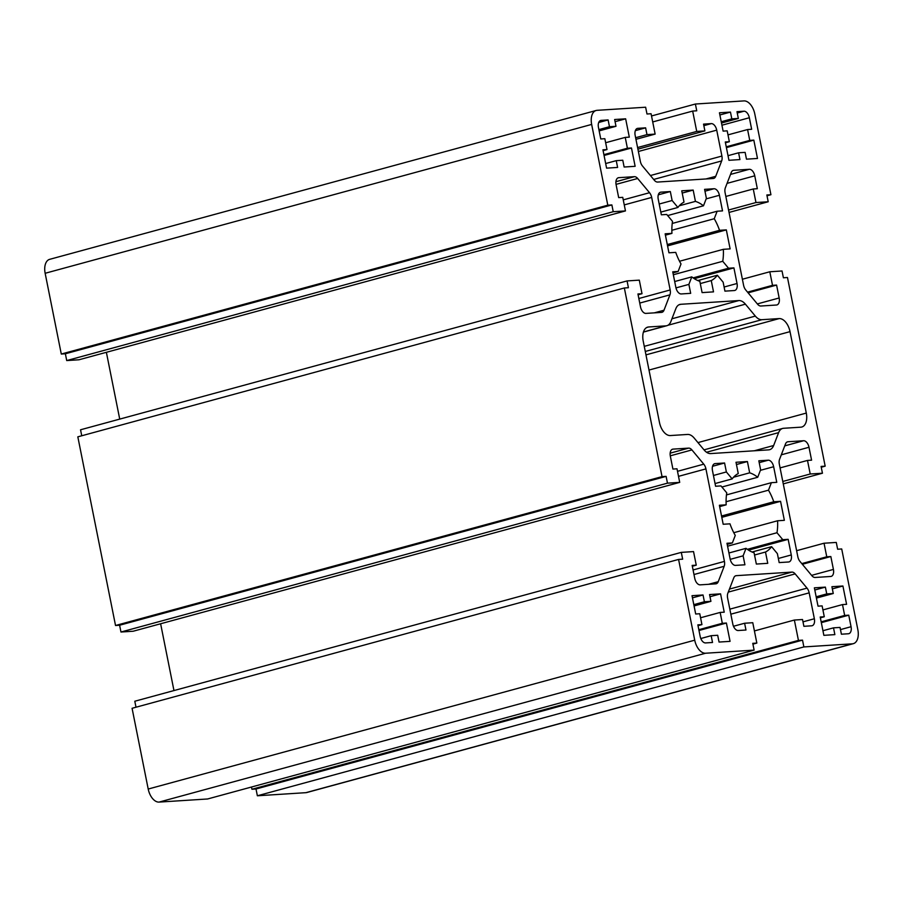 <?xml version="1.0" encoding="UTF-8"?>
<svg xmlns="http://www.w3.org/2000/svg" width="903" height="903" viewBox="0 0 903 903"><rect width="100%" height="100%" fill="white"/><g stroke="black" fill="none" stroke-linecap="round" stroke-linejoin="round"><path stroke-width="1.35" d="M723.145 282.188L717.354 275.234A41.719 24.189 -105.2 0 1 711.259 280.573L713.517 291.872L702.094 292.606L699.836 281.307A41.719 24.189 -105.2 0 1 691.788 276.882L688.887 284.389L690.682 293.34L681.302 293.949A6.953 4.03 -105.2 0 1 675.862 287.414L672.746 271.814L678.13 271.464L681.02 263.958A41.719 24.189 -105.2 0 1 675.737 252.377L668.942 252.806L665.15 233.809L671.945 233.369A41.719 24.189 -105.2 0 1 672.521 221.404L666.741 214.462L661.357 214.801L658.231 199.202A6.953 4.03 -105.2 0 1 660.488 192.226A6.953 4.03 -105.2 0 1 660.951 192.147L670.331 191.549L672.125 200.511L677.916 207.453A41.719 24.189 -105.2 0 1 684.011 202.114L681.754 190.815L693.177 190.082L695.434 201.38A41.719 24.189 -105.2 0 1 703.482 205.805L706.383 198.31L704.588 189.348L713.968 188.75A6.953 4.03 -105.2 0 1 719.409 195.274L722.524 210.884L717.14 211.223L714.25 218.729A41.719 24.189 -105.2 0 1 719.533 230.321L726.328 229.881L730.121 248.878L723.326 249.318A41.719 24.189 -105.2 0 1 722.75 261.283L728.529 268.225L733.913 267.886L737.04 283.497A6.953 4.03 -105.2 0 1 734.782 290.461A6.953 4.03 -105.2 0 1 734.308 290.54L724.928 291.138L723.145 282.188M697.827 280.562L717.354 275.234M694.294 278.677L733.913 267.886M693.109 277.876L728.529 268.225M673.333 274.749L722.75 261.283M679.53 261.249L723.326 249.318M667.565 245.887L726.328 229.881M667.294 244.544L719.533 230.321M671.855 230.276L714.25 218.729M672.227 223.459L717.14 211.223M667.656 215.569L703.482 205.805M679.27 205.782L695.434 201.38M682.205 193.073L693.177 190.082M660.815 212.103L677.916 207.453M659.201 204.022L672.125 200.511M658.298 194.822L670.331 191.549M665.421 235.152L671.945 233.369M672.961 272.875L678.13 271.464M675.975 287.899L688.887 284.389M674.688 281.533L691.788 276.882M700.288 283.565L711.259 280.573M738.259 473.567L736.001 462.268L747.413 461.535L749.671 472.833A41.719 24.189 -105.2 0 1 757.73 477.258L760.619 469.763L758.836 460.801L768.216 460.203A6.953 4.03 -105.2 0 1 773.645 466.727L776.772 482.337L771.388 482.676L768.487 490.182A41.719 24.189 -105.2 0 1 773.769 501.775L780.564 501.334L784.357 520.331L777.573 520.771A41.719 24.189 -105.2 0 1 776.986 532.736L782.777 539.678L788.161 539.339L791.276 554.95A6.953 4.03 -105.2 0 1 789.03 561.914A6.953 4.03 -105.2 0 1 788.556 561.993L779.176 562.592L777.381 553.641L771.602 546.687A41.719 24.189 -105.2 0 1 765.496 552.026L767.753 563.325L756.342 564.059L754.084 552.76A41.719 24.189 -105.2 0 1 746.025 548.335L743.124 555.83L744.919 564.793L735.539 565.391A6.953 4.03 -105.2 0 1 730.109 558.867L726.983 543.267L732.367 542.917L735.268 535.411A41.719 24.189 -105.2 0 1 729.985 523.83L723.19 524.259L719.386 505.262L726.181 504.822A41.719 24.189 -105.2 0 1 726.757 492.857L720.978 485.916L715.594 486.254L712.478 470.655A6.953 4.03 -105.2 0 1 714.725 463.679A6.953 4.03 -105.2 0 1 715.199 463.6L724.578 463.002L726.373 471.953L732.152 478.906A41.719 24.189 -105.2 0 1 738.259 473.567M715.052 483.556L732.152 478.906M713.438 475.475L726.373 471.953M712.546 466.275L724.578 463.002M719.657 506.606L726.181 504.822M727.197 544.328L732.367 542.917M730.211 559.352L743.124 555.83M728.924 552.986L746.025 548.335M754.524 555.018L765.496 552.026M752.064 552.015L771.602 546.687M748.531 550.13L788.161 539.339M747.357 549.329L782.777 539.678M727.57 546.202L776.986 532.736M733.778 532.702L777.573 520.771M721.802 517.34L780.564 501.334M721.542 515.997L773.769 501.775M726.091 501.729L768.487 490.182M726.475 494.912L771.388 482.676M721.903 487.022L757.73 477.258M733.507 477.236L749.671 472.833M736.453 464.526L747.413 461.535M704.114 449.976L694.17 438.045A13.906 8.059 74.8 0 0 687.612 434.445L670.353 435.551A13.906 8.059 -105.2 0 1 659.483 422.502L643.207 341.063A13.906 8.059 -105.2 0 1 647.711 327.123A13.906 8.059 -105.2 0 1 648.659 326.965L665.917 325.859A13.906 8.059 74.8 0 0 666.854 325.701A13.906 8.059 74.8 0 0 670.884 321.513L675.862 308.623A13.906 8.059 -105.2 0 1 679.903 304.435A13.906 8.059 -105.2 0 1 680.839 304.288L738.835 300.564A13.906 8.059 -105.2 0 1 745.404 304.164L755.337 316.095A13.906 8.059 74.8 0 0 761.895 319.696L779.165 318.59A13.906 8.059 -105.2 0 1 790.023 331.638L806.3 413.077A13.906 8.059 -105.2 0 1 801.796 427.017A13.906 8.059 -105.2 0 1 800.859 427.175L783.601 428.282A13.906 8.059 74.8 0 0 782.653 428.44A13.906 8.059 74.8 0 0 778.623 432.627L773.645 445.518A13.906 8.059 -105.2 0 1 769.616 449.705A13.906 8.059 -105.2 0 1 768.667 449.863L710.672 453.577A13.906 8.059 -105.2 0 1 704.114 449.976M727.186 130.845L723.111 131.116L719.443 112.785L730.459 112.085L731.814 118.869L738.338 118.451L736.983 111.667L743.914 111.216A6.953 4.03 -105.2 0 1 749.355 117.74L751.657 129.276L747.582 129.547L749.75 140.405L753.824 140.134L757.493 158.465L746.476 159.165L745.122 152.381L738.598 152.799L739.952 159.583L728.935 160.294L725.278 141.974L729.353 141.703L727.186 130.845M725.436 142.776L729.353 141.703M728.021 155.677L738.598 152.799M726.407 147.607L753.824 140.134M726.249 146.805L749.75 140.405M727.987 134.874L747.582 129.547M721.497 123.034L738.338 118.451M721.237 121.747L731.814 118.869M719.883 114.963L730.459 112.085M609.469 126.725L615.993 126.296L614.638 119.512L625.644 118.812L629.312 137.132L625.237 137.391L627.404 148.25L631.479 147.99L635.136 166.31L624.131 167.021L622.777 160.237L616.252 160.655L617.607 167.439L606.59 168.139L602.933 149.819L607.008 149.559L604.841 138.701L600.766 138.96L598.452 127.425A6.953 4.03 -105.2 0 1 600.709 120.46A6.953 4.03 -105.2 0 1 601.184 120.381L608.114 119.93L609.469 126.725L598.892 129.603M599.152 130.89L615.993 126.296M598.712 122.492L608.114 119.93M603.091 150.632L607.008 149.559M605.676 163.533L616.252 160.655M604.062 155.463L631.479 147.99M603.893 154.65L627.404 148.25M605.642 142.73L625.237 137.391M615.067 121.691L625.644 118.812M695.682 614.006L692.025 595.687L703.031 594.975L704.396 601.759L710.921 601.342L709.555 594.558L720.571 593.847L724.229 612.178L720.154 612.437L722.321 623.296L726.407 623.036L730.064 641.356L719.048 642.056L717.693 635.272L711.169 635.689L712.523 642.485L705.593 642.925A6.953 4.03 -105.2 0 1 700.164 636.401L697.85 624.865L701.936 624.605L699.769 613.747L695.682 614.006M698.019 625.666L701.936 624.605M700.796 638.523L711.169 635.689M698.978 630.497L726.407 623.036M698.82 629.696L722.321 623.296M700.57 617.765L720.154 612.437M709.995 596.736L720.571 593.847M694.068 605.936L710.921 601.342M693.809 604.638L704.396 601.759M692.454 597.854L703.031 594.975M834.869 634.628L823.863 635.34L820.206 617.009L824.281 616.749L822.114 605.89L818.028 606.15L814.371 587.83L825.387 587.119L826.742 593.914L833.266 593.497L831.911 586.702L842.917 586.002L846.585 604.321L842.499 604.581L844.666 615.44L848.752 615.18L851.055 626.716A6.953 4.03 -105.2 0 1 848.809 633.692A6.953 4.03 -105.2 0 1 848.335 633.759L841.404 634.211L840.038 627.427L833.514 627.845L834.869 634.628M822.938 630.723L833.514 627.845M821.324 622.652L848.752 615.18M821.166 621.84L844.666 615.44M822.915 609.92L842.499 604.581M832.34 588.88L842.917 586.002M816.414 598.079L833.266 593.497M816.165 596.793L826.742 593.914M814.811 590.009L825.387 587.119M820.364 617.821L824.281 616.749M779.334 464.176L797.823 556.711A6.953 4.03 74.8 0 0 799.979 561.429L811.842 575.674A6.953 4.03 74.8 0 0 815.116 577.468L830.692 576.475A6.953 4.03 74.8 0 0 831.155 576.396A6.953 4.03 74.8 0 0 833.413 569.421L830.839 556.53L826.753 556.79L824.044 543.222L836.28 542.432L837.634 549.227L841.709 548.956L857.85 629.718A13.906 8.059 -105.2 0 1 853.346 643.658A13.906 8.059 -105.2 0 1 852.409 643.816L803.873 646.932L802.519 640.137L798.444 640.408L794.369 620.045L802.53 619.526L803.884 626.31L811.639 625.813A6.953 4.03 74.8 0 0 812.102 625.734A6.953 4.03 74.8 0 0 814.359 618.758L809.178 592.853A6.953 4.03 74.8 0 0 807.022 588.124L795.171 573.89A6.953 4.03 74.8 0 0 791.886 572.096L736.272 575.662A6.953 4.03 74.8 0 0 735.81 575.742A6.953 4.03 74.8 0 0 733.789 577.83L727.852 593.215A6.953 4.03 74.8 0 0 727.615 598.091L732.796 623.996A6.953 4.03 74.8 0 0 738.225 630.52L745.968 630.023L744.614 623.239L752.775 622.709L756.838 643.071L752.763 643.331L754.118 650.115L705.593 653.23A13.906 8.059 -105.2 0 1 694.723 640.182L678.582 559.431L682.657 559.171L681.302 552.376L693.538 551.598L696.258 565.165L692.172 565.425L694.746 578.326A6.953 4.03 74.8 0 0 700.186 584.851L715.752 583.846A6.953 4.03 74.8 0 0 716.226 583.767A6.953 4.03 74.8 0 0 718.246 581.679L724.183 566.294A6.953 4.03 74.8 0 0 724.42 561.418L705.932 468.883A6.953 4.03 74.8 0 0 703.776 464.165L691.912 449.92A6.953 4.03 74.8 0 0 688.639 448.125L673.062 449.118A6.953 4.03 74.8 0 0 672.588 449.197A6.953 4.03 74.8 0 0 670.342 456.173L672.916 469.063L677.002 468.804L679.711 482.371L667.475 483.161L666.121 476.378L662.034 476.637L624.345 287.978L628.42 287.718L627.066 280.923L639.301 280.144L642.01 293.712L637.936 293.972L640.509 306.873A6.953 4.03 74.8 0 0 645.938 313.397L661.515 312.393A6.953 4.03 74.8 0 0 661.989 312.314A6.953 4.03 74.8 0 0 663.998 310.226L669.936 294.841A6.953 4.03 74.8 0 0 670.173 289.965L651.684 197.43A6.953 4.03 74.8 0 0 649.528 192.711L637.676 178.478A6.953 4.03 74.8 0 0 634.391 176.672L618.826 177.665A6.953 4.03 74.8 0 0 618.352 177.744A6.953 4.03 74.8 0 0 616.106 184.72L618.679 197.61L622.754 197.351L625.463 210.918L613.227 211.708L611.873 204.925L607.798 205.184L591.657 124.422A13.906 8.059 -105.2 0 1 596.161 110.482A13.906 8.059 -105.2 0 1 597.109 110.324L645.634 107.22L646.988 114.004L651.074 113.744L655.138 134.095L646.988 134.626L645.622 127.831L637.879 128.339A6.953 4.03 74.8 0 0 637.405 128.407A6.953 4.03 74.8 0 0 635.159 135.382L640.329 161.287A6.953 4.03 74.8 0 0 642.485 166.017L654.348 180.25A6.953 4.03 74.8 0 0 657.621 182.056L713.235 178.489A6.953 4.03 74.8 0 0 713.709 178.41A6.953 4.03 74.8 0 0 715.718 176.311L721.666 160.937A6.953 4.03 74.8 0 0 721.903 156.061L716.722 130.145A6.953 4.03 74.8 0 0 711.282 123.621L703.539 124.117L704.893 130.901L696.732 131.432L692.669 111.069L696.744 110.809L695.389 104.026L743.925 100.91A13.906 8.059 -105.2 0 1 754.795 113.959L770.925 194.709L766.85 194.98L768.205 201.764L755.969 202.543L753.26 188.975L757.335 188.716L754.761 175.814A6.953 4.03 74.8 0 0 749.332 169.29L733.755 170.295A6.953 4.03 74.8 0 0 733.281 170.374A6.953 4.03 74.8 0 0 731.272 172.462L725.335 187.847A6.953 4.03 74.8 0 0 725.098 192.723L743.587 285.258A6.953 4.03 74.8 0 0 745.743 289.976L757.594 304.221A6.953 4.03 74.8 0 0 760.879 306.015L776.445 305.022A6.953 4.03 74.8 0 0 776.919 304.943A6.953 4.03 74.8 0 0 779.165 297.979L776.591 285.077L772.516 285.337L769.807 271.769L782.032 270.979L783.398 277.774L787.472 277.503L825.173 466.162L821.087 466.433L822.452 473.217L810.217 473.996L807.496 460.428L811.583 460.169L808.998 447.267A6.953 4.03 74.8 0 0 803.568 440.743L787.992 441.748A6.953 4.03 74.8 0 0 787.529 441.827A6.953 4.03 74.8 0 0 785.508 443.915L779.571 459.3A6.953 4.03 74.8 0 0 779.334 464.176M780.079 467.901L807.496 460.428M782.788 481.468L810.217 473.996M783.273 483.884L822.452 473.217M821.256 467.235L825.173 466.162M742.379 279.241L769.807 271.769M747.537 292.143L772.516 285.337M748.113 292.832L776.591 285.077M725.843 196.448L753.26 188.975M728.552 210.015L755.969 202.543M729.037 212.431L768.205 201.764M767.008 195.782L770.925 194.709M651.514 115.968L695.389 104.026M652.711 121.95L692.669 111.069M637.586 147.539L696.732 131.432M637.913 149.153L704.893 130.901M635.34 130.642L645.622 127.831M635.622 137.719L646.988 134.626M635.949 139.322L655.138 134.095M625.463 210.918L78.956 359.778L66.72 360.568L65.366 353.773L61.291 354.044L45.15 273.282A13.906 8.059 -105.2 0 1 49.654 259.342L596.161 110.482M61.291 354.044L607.798 205.184M65.366 353.773L611.873 204.925M66.72 360.568L613.227 211.708M119.727 419.116L106.373 352.305M638.094 294.784L642.01 293.712M81.744 435.765L80.548 429.783L627.066 280.923M679.711 482.371L133.192 631.231L120.968 632.021L119.602 625.226L115.528 625.497L77.827 436.838L624.345 287.978M115.528 625.497L662.034 476.637M119.602 625.226L666.121 476.378M120.968 632.021L667.475 483.161M173.963 690.569L160.621 623.759M692.33 566.237L696.258 565.165M135.992 707.218L134.795 701.236L681.302 552.376M754.118 650.115L207.611 798.974L159.075 802.09A13.906 8.059 -105.2 0 1 148.205 789.041L132.075 708.291L678.582 559.431M752.921 644.144L756.838 643.071M733.484 626.264L744.614 623.239M754.411 630.926L794.369 620.045M853.346 643.658L306.839 792.518A13.906 8.059 -105.2 0 1 305.891 792.676L257.366 795.78L256.012 788.996L251.926 789.256L251.486 787.032M251.926 789.256L798.444 640.408M256.012 788.996L802.519 640.137M257.366 795.78L803.873 646.932M796.627 550.695L824.044 543.222M801.785 563.596L826.753 556.79M802.361 564.285L830.839 556.53M724.104 287.019L737.04 283.497M706.157 198.874L719.409 195.274M704.961 191.199L713.968 188.75M660.037 192.395L660.951 192.147M714.284 463.849L715.199 463.6M778.352 558.472L791.276 554.95M760.405 470.328L773.645 466.727M759.209 462.652L768.216 460.203M754.31 450.778L773.645 445.518M706.552 452.256L778.623 432.627M697.963 442.594L806.3 413.077M649.009 370.049L790.023 331.638M645.972 354.868L779.165 318.59M645.284 351.459L761.895 319.696M644.268 346.346L755.337 316.095M667.927 325.272L745.404 304.164M671.945 318.782L738.835 300.564M679.011 304.785L680.839 304.288M643.444 331.977L665.917 325.859M646.819 327.473L648.659 326.965M721.926 125.212L749.355 117.74M737.254 113.033L743.914 111.216M600.258 120.63L601.184 120.381M840.479 629.594L851.055 626.716M787.077 441.996L787.992 441.748M784.752 445.868L803.568 440.743M781.298 454.819L808.998 447.267M757.346 303.916L779.165 297.979M732.841 170.543L733.755 170.295M730.516 174.414L749.332 169.29M727.062 183.365L754.761 175.814M703.843 125.652L711.282 123.621M638.376 151.49L716.722 130.145M650.408 175.532L721.903 156.061M653.682 179.449L721.666 160.937M706.056 178.941L715.718 176.311M636.965 128.587L637.879 128.339M45.15 273.282L591.657 124.422M617.912 177.914L618.826 177.665M615.925 181.706L634.391 176.672M616.038 184.37L637.676 178.478M623.262 199.868L649.528 192.711M624.266 204.902L651.684 197.43M638.839 298.509L670.173 289.965M639.753 303.069L669.936 294.841M654.336 312.856L663.998 310.226M672.148 449.367L673.062 449.118M670.161 453.159L688.639 448.125M670.274 455.823L691.912 449.92M677.498 471.321L703.776 464.165M678.503 476.355L705.932 468.883M693.075 569.962L724.42 561.418M693.989 574.522L724.183 566.294M708.573 584.309L718.246 581.679M148.205 789.041L694.723 640.182M159.075 802.09L705.593 653.23M735.358 575.911L736.272 575.662M729.432 589.095L791.886 572.096M728.269 592.108L795.171 573.89M729.827 609.153L807.022 588.124M730.832 614.187L809.178 592.853M802.993 621.851L814.359 618.758M305.891 792.676L852.409 643.816M811.583 575.369L833.413 569.421M704.013 449.863L782.653 428.44M643.41 332.09L666.854 325.701"/></g></svg>
